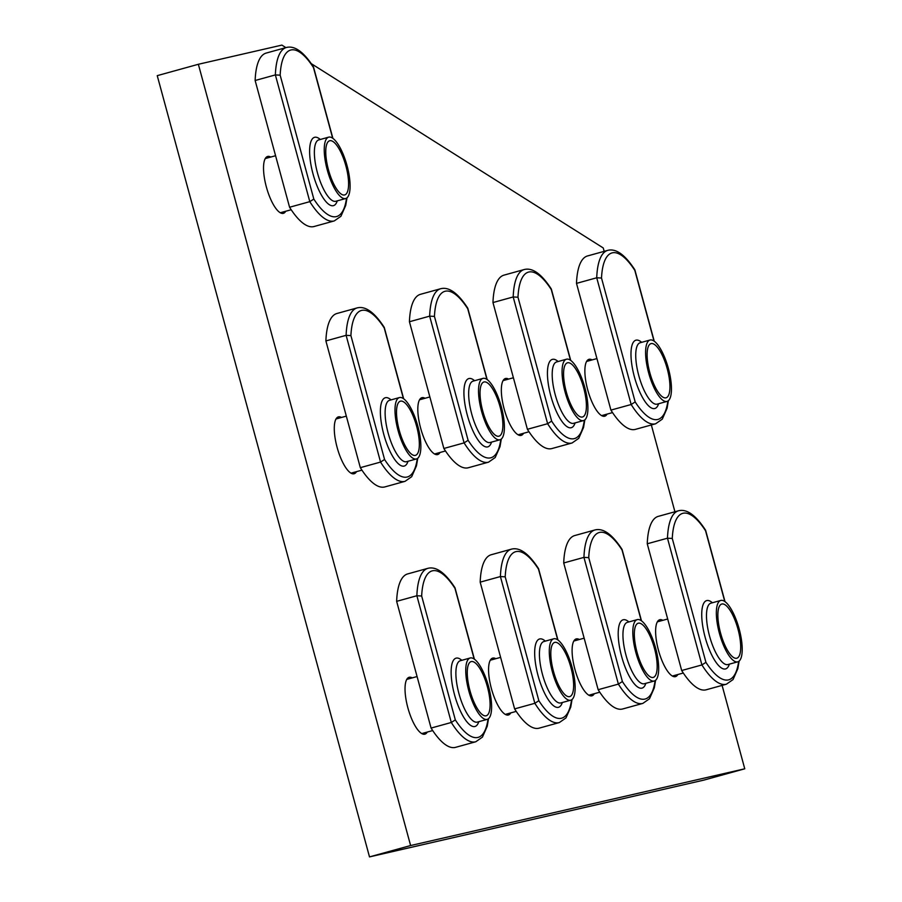 <?xml version="1.0" encoding="UTF-8"?>
<svg xmlns="http://www.w3.org/2000/svg" width="902" height="902" viewBox="0 0 902 902"><rect width="100%" height="100%" fill="white"/><g stroke="black" fill="none" stroke-linecap="round" stroke-linejoin="round"><path stroke-width="1.35" d="M510.78 712.884A29.507 9.358 -105.5 0 1 508.401 714.993A29.507 9.358 -105.5 0 1 508.277 715.027A29.507 9.358 -105.5 0 1 491.466 688.846A29.507 9.358 -105.5 0 1 492.684 658.11A29.507 9.358 -105.5 0 1 492.808 658.077A29.507 9.358 -105.5 0 1 495.796 658.697M722.096 685.385L744.759 768.797L703.639 780.162L369.504 856.9L157.241 75.655L198.361 64.279L281.898 45.1L285.9 47.626M440.018 452.466A29.507 9.358 -105.5 0 1 437.65 454.574A29.507 9.358 -105.5 0 1 437.526 454.608A29.507 9.358 -105.5 0 1 420.715 428.427A29.507 9.358 -105.5 0 1 421.922 397.692A29.507 9.358 -105.5 0 1 422.057 397.658A29.507 9.358 -105.5 0 1 425.045 398.278M356.493 471.656A29.507 9.358 -105.5 0 1 354.114 473.753A29.507 9.358 -105.5 0 1 353.99 473.787A29.507 9.358 -105.5 0 1 337.179 447.618A29.507 9.358 -105.5 0 1 338.397 416.882A29.507 9.358 -105.5 0 1 338.521 416.848A29.507 9.358 -105.5 0 1 341.508 417.468M427.244 732.074A29.507 9.358 -105.5 0 1 424.876 734.172A29.507 9.358 -105.5 0 1 424.741 734.205A29.507 9.358 -105.5 0 1 407.93 708.025A29.507 9.358 -105.5 0 1 409.147 677.289A29.507 9.358 -105.5 0 1 409.271 677.267A29.507 9.358 -105.5 0 1 412.259 677.876M744.759 768.797L410.613 845.535L198.361 64.279M311.325 63.681L603.246 247.96L604.171 251.342M651.345 424.977L674.922 511.761M285.731 211.237A29.507 9.358 -105.5 0 1 283.363 213.346A29.507 9.358 -105.5 0 1 283.239 213.368A29.507 9.358 -105.5 0 1 266.428 187.199A29.507 9.358 -105.5 0 1 267.635 156.463A29.507 9.358 -105.5 0 1 267.77 156.429A29.507 9.358 -105.5 0 1 270.747 157.049M594.305 693.706A29.507 9.358 -105.5 0 1 591.938 695.803A29.507 9.358 -105.5 0 1 591.813 695.837A29.507 9.358 -105.5 0 1 575.002 669.656A29.507 9.358 -105.5 0 1 576.22 638.92A29.507 9.358 -105.5 0 1 576.344 638.898A29.507 9.358 -105.5 0 1 579.332 639.507M523.555 433.287A29.507 9.358 -105.5 0 1 521.187 435.384A29.507 9.358 -105.5 0 1 521.063 435.418A29.507 9.358 -105.5 0 1 504.241 409.249A29.507 9.358 -105.5 0 1 505.458 378.513A29.507 9.358 -105.5 0 1 505.594 378.479A29.507 9.358 -105.5 0 1 508.57 379.099M677.842 674.516A29.507 9.358 -105.5 0 1 675.474 676.624A29.507 9.358 -105.5 0 1 675.35 676.658A29.507 9.358 -105.5 0 1 658.528 650.477A29.507 9.358 -105.5 0 1 659.745 619.742A29.507 9.358 -105.5 0 1 659.881 619.708A29.507 9.358 -105.5 0 1 662.857 620.328M607.091 414.108A29.507 9.358 -105.5 0 1 604.723 416.205A29.507 9.358 -105.5 0 1 604.599 416.239A29.507 9.358 -105.5 0 1 587.777 390.059A29.507 9.358 -105.5 0 1 588.995 359.323A29.507 9.358 -105.5 0 1 589.119 359.289A29.507 9.358 -105.5 0 1 592.107 359.909M369.504 856.9L410.613 845.535M551.528 448.644A79.951 25.369 74.5 0 0 551.866 448.565L572.105 442.972A79.951 25.369 -105.5 0 1 571.755 443.062A79.951 25.369 -105.5 0 1 547.627 423.703L527.399 429.296A79.951 25.369 74.5 0 0 551.528 448.644M570.481 360.214L551.28 289.576A76.354 24.23 74.5 0 0 517.985 297.22L513.193 296.961L492.966 302.553L527.399 429.296M492.966 302.553A79.951 25.369 -105.5 0 1 504.015 275.121L524.242 269.529A79.951 25.369 -105.5 0 0 513.193 296.961L547.627 423.703L551.641 421.11A76.354 24.23 74.5 0 0 574.1 438.676A76.354 24.23 74.5 0 0 584.338 420.219M567.629 362.773A28.109 8.919 74.5 0 0 567.505 362.807A28.109 8.919 74.5 0 0 566.343 392.088A28.109 8.919 74.5 0 0 582.365 417.028A28.109 8.919 74.5 0 0 582.489 416.995A28.109 8.919 74.5 0 0 583.639 387.713A28.109 8.919 74.5 0 0 567.629 362.773M551.28 289.576L551.28 288.944C541.504 273.915 532.484 267.443 524.242 269.529M583.346 420.625A31.841 10.102 74.5 0 0 583.481 420.591A31.841 10.102 74.5 0 0 584.789 387.42A31.841 10.102 74.5 0 0 566.648 359.165A31.841 10.102 74.5 0 0 566.512 359.21A31.841 10.102 74.5 0 0 565.193 392.381A31.841 10.102 74.5 0 0 583.346 420.625M581.486 380.937A28.109 8.919 74.5 0 0 567.505 362.807A28.109 8.919 74.5 0 0 568.497 398.853A28.109 8.919 74.5 0 0 582.489 416.995A28.109 8.919 74.5 0 0 581.486 380.937M455.217 747.431A79.951 25.369 74.5 0 0 455.555 747.352L475.782 741.76A79.951 25.369 -105.5 0 1 475.444 741.839A79.951 25.369 -105.5 0 1 451.304 722.479L431.077 728.072A79.951 25.369 74.5 0 0 455.217 747.431M474.159 659.001L454.969 588.363A76.354 24.23 74.5 0 0 421.662 596.008L416.871 595.748L396.643 601.341L431.077 728.072M396.643 601.341A79.951 25.369 -105.5 0 1 407.704 573.909L427.931 568.316A79.951 25.369 -105.5 0 0 416.871 595.748L451.304 722.479L455.318 719.897A76.354 24.23 74.5 0 0 477.789 737.464A76.354 24.23 74.5 0 0 488.027 718.995M471.306 661.561A28.109 8.919 74.5 0 0 471.194 661.583A28.109 8.919 74.5 0 0 470.032 690.876A28.109 8.919 74.5 0 0 486.054 715.816A28.109 8.919 74.5 0 0 486.167 715.782A28.109 8.919 74.5 0 0 487.328 686.501A28.109 8.919 74.5 0 0 471.306 661.561M454.969 588.363L454.969 587.732C445.182 572.702 436.173 566.231 427.931 568.316M487.024 719.413A31.841 10.102 74.5 0 0 487.17 719.379A31.841 10.102 74.5 0 0 488.478 686.208A31.841 10.102 74.5 0 0 470.325 657.953A31.841 10.102 74.5 0 0 470.19 657.986A31.841 10.102 74.5 0 0 468.882 691.157A31.841 10.102 74.5 0 0 487.024 719.413M485.175 679.725A28.109 8.919 74.5 0 0 471.194 661.583A28.109 8.919 74.5 0 0 472.186 697.641A28.109 8.919 74.5 0 0 486.167 715.782A28.109 8.919 74.5 0 0 485.175 679.725M622.279 709.062A79.951 25.369 74.5 0 0 622.628 708.983L642.855 703.391A79.951 25.369 -105.5 0 1 642.506 703.47A79.951 25.369 -105.5 0 1 618.377 684.111L598.15 689.703A79.951 25.369 74.5 0 0 622.279 709.062M641.232 620.632L622.042 549.995A76.354 24.23 74.5 0 0 588.735 557.639L583.944 557.38L563.716 562.972L598.15 689.703M563.716 562.972A79.951 25.369 -105.5 0 1 574.766 535.54L594.993 529.948A79.951 25.369 -105.5 0 0 583.944 557.38L618.377 684.111L622.391 681.529A76.354 24.23 74.5 0 0 644.851 699.095A76.354 24.23 74.5 0 0 655.1 680.627M638.379 623.192A28.109 8.919 74.5 0 0 638.255 623.214A28.109 8.919 74.5 0 0 637.094 652.507A28.109 8.919 74.5 0 0 653.116 677.447A28.109 8.919 74.5 0 0 653.24 677.413A28.109 8.919 74.5 0 0 654.401 648.132A28.109 8.919 74.5 0 0 638.379 623.192M622.042 549.995L622.03 549.363C612.255 534.334 603.246 527.862 594.993 529.948M654.097 681.044A31.841 10.102 74.5 0 0 654.232 681.01A31.841 10.102 74.5 0 0 655.551 647.839A31.841 10.102 74.5 0 0 637.398 619.584A31.841 10.102 74.5 0 0 637.263 619.618A31.841 10.102 74.5 0 0 635.944 652.789A31.841 10.102 74.5 0 0 654.097 681.044M652.247 641.356A28.109 8.919 74.5 0 0 638.255 623.214A28.109 8.919 74.5 0 0 639.259 659.272A28.109 8.919 74.5 0 0 653.24 677.413A28.109 8.919 74.5 0 0 652.247 641.356M538.742 728.252A79.951 25.369 74.5 0 0 539.092 728.162L559.319 722.57A79.951 25.369 -105.5 0 1 558.981 722.66A79.951 25.369 -105.5 0 1 534.841 703.301L514.614 708.893A79.951 25.369 74.5 0 0 538.742 728.252M557.695 639.822L538.505 569.173A76.354 24.23 74.5 0 0 505.199 576.829L500.407 576.558L480.18 582.151L514.614 708.893M480.18 582.151A79.951 25.369 -105.5 0 1 491.24 554.73L511.468 549.138A79.951 25.369 -105.5 0 0 500.407 576.558L534.841 703.301L538.855 700.707A76.354 24.23 74.5 0 0 561.326 718.274A76.354 24.23 74.5 0 0 571.564 699.817M554.843 642.371A28.109 8.919 74.5 0 0 554.719 642.404A28.109 8.919 74.5 0 0 553.569 671.686A28.109 8.919 74.5 0 0 569.579 696.626A28.109 8.919 74.5 0 0 569.703 696.592A28.109 8.919 74.5 0 0 570.865 667.311A28.109 8.919 74.5 0 0 554.843 642.371M538.505 569.173L538.494 568.553C528.719 553.524 519.71 547.052 511.468 549.138M570.56 700.234A31.841 10.102 74.5 0 0 570.695 700.2A31.841 10.102 74.5 0 0 572.015 667.018A31.841 10.102 74.5 0 0 553.862 638.774A31.841 10.102 74.5 0 0 553.727 638.808A31.841 10.102 74.5 0 0 552.419 671.979A31.841 10.102 74.5 0 0 570.56 700.234M568.711 660.546A28.109 8.919 74.5 0 0 554.719 642.404A28.109 8.919 74.5 0 0 555.722 678.462A28.109 8.919 74.5 0 0 569.703 696.592A28.109 8.919 74.5 0 0 568.711 660.546M384.455 487.012A79.951 25.369 74.5 0 0 384.804 486.933L405.032 481.341A79.951 25.369 -105.5 0 1 404.682 481.42A79.951 25.369 -105.5 0 1 380.554 462.072L360.326 467.664A79.951 25.369 74.5 0 0 384.455 487.012M403.408 398.583L384.218 327.945A76.354 24.23 74.5 0 0 350.912 335.589L346.12 335.33L325.893 340.922L360.326 467.664M325.893 340.922A79.951 25.369 -105.5 0 1 336.942 313.49L357.169 307.898A79.951 25.369 -105.5 0 0 346.12 335.33L380.554 462.072L384.568 459.479A76.354 24.23 74.5 0 0 407.027 477.045A76.354 24.23 74.5 0 0 417.276 458.577M400.556 401.142A28.109 8.919 74.5 0 0 400.432 401.176A28.109 8.919 74.5 0 0 399.27 430.457A28.109 8.919 74.5 0 0 415.292 455.397A28.109 8.919 74.5 0 0 415.416 455.363A28.109 8.919 74.5 0 0 416.577 426.082A28.109 8.919 74.5 0 0 400.556 401.142M384.218 327.945L384.207 327.313C374.431 312.284 365.423 305.812 357.169 307.898M416.273 458.994A31.841 10.102 74.5 0 0 416.408 458.96A31.841 10.102 74.5 0 0 417.727 425.789A31.841 10.102 74.5 0 0 399.575 397.534A31.841 10.102 74.5 0 0 399.439 397.568A31.841 10.102 74.5 0 0 398.132 430.75A31.841 10.102 74.5 0 0 416.273 458.994M414.424 419.306A28.109 8.919 74.5 0 0 400.432 401.176A28.109 8.919 74.5 0 0 401.435 437.222A28.109 8.919 74.5 0 0 415.416 455.363A28.109 8.919 74.5 0 0 414.424 419.306M313.704 226.605A79.951 25.369 74.5 0 0 314.054 226.515L334.281 220.922A79.951 25.369 -105.5 0 1 333.932 221.013A79.951 25.369 -105.5 0 1 309.803 201.653L289.576 207.246A79.951 25.369 74.5 0 0 313.704 226.605M332.658 138.175L313.456 67.526A76.354 24.23 74.5 0 0 280.161 75.182L275.369 74.911L255.142 80.504L289.576 207.246M255.142 80.504A79.951 25.369 -105.5 0 1 266.191 53.071L286.419 47.479A79.951 25.369 -105.5 0 0 275.369 74.911L309.803 201.653L313.817 199.06A76.354 24.23 74.5 0 0 336.277 216.627A76.354 24.23 74.5 0 0 346.526 198.169M329.805 140.723A28.109 8.919 74.5 0 0 329.681 140.757A28.109 8.919 74.5 0 0 328.52 170.038A28.109 8.919 74.5 0 0 344.541 194.979A28.109 8.919 74.5 0 0 344.665 194.945A28.109 8.919 74.5 0 0 345.827 165.664A28.109 8.919 74.5 0 0 329.805 140.723M313.456 67.526L313.456 66.906C303.681 51.865 294.672 45.393 286.419 47.479M345.522 198.575A31.841 10.102 74.5 0 0 345.658 198.541A31.841 10.102 74.5 0 0 346.966 165.37A31.841 10.102 74.5 0 0 328.824 137.127A31.841 10.102 74.5 0 0 328.689 137.16A31.841 10.102 74.5 0 0 327.37 170.331A31.841 10.102 74.5 0 0 345.522 198.575M343.662 158.887A28.109 8.919 74.5 0 0 329.681 140.757A28.109 8.919 74.5 0 0 330.673 176.815A28.109 8.919 74.5 0 0 344.665 194.945A28.109 8.919 74.5 0 0 343.662 158.887M635.064 429.465A79.951 25.369 74.5 0 0 635.403 429.375L655.63 423.782A79.951 25.369 -105.5 0 1 655.292 423.872A79.951 25.369 -105.5 0 1 631.163 404.513L610.925 410.106A79.951 25.369 74.5 0 0 635.064 429.465M654.006 341.035L634.816 270.397A76.354 24.23 74.5 0 0 601.51 278.041L596.729 277.782L576.502 283.375L610.925 410.106M576.502 283.375A79.951 25.369 -105.5 0 1 587.552 255.942L607.779 250.35A79.951 25.369 -105.5 0 0 596.729 277.782L631.163 404.513L635.177 401.92A76.354 24.23 74.5 0 0 657.637 419.486A76.354 24.23 74.5 0 0 667.875 401.029M651.154 343.583A28.109 8.919 74.5 0 0 651.041 343.617A28.109 8.919 74.5 0 0 649.88 372.898A28.109 8.919 74.5 0 0 665.901 397.838A28.109 8.919 74.5 0 0 666.014 397.816A28.109 8.919 74.5 0 0 667.176 368.523A28.109 8.919 74.5 0 0 651.154 343.583M634.816 270.397L634.816 269.766C625.041 254.736 616.021 248.264 607.779 250.35M666.882 401.446A31.841 10.102 74.5 0 0 667.018 401.413A31.841 10.102 74.5 0 0 668.326 368.242A31.841 10.102 74.5 0 0 650.184 339.986A31.841 10.102 74.5 0 0 650.038 340.02A31.841 10.102 74.5 0 0 648.73 373.191A31.841 10.102 74.5 0 0 666.882 401.446M665.022 361.758A28.109 8.919 74.5 0 0 651.041 343.617A28.109 8.919 74.5 0 0 652.033 379.674A28.109 8.919 74.5 0 0 666.014 397.816A28.109 8.919 74.5 0 0 665.022 361.758M467.991 467.834A79.951 25.369 74.5 0 0 468.341 467.743L488.568 462.151A79.951 25.369 -105.5 0 1 488.219 462.241A79.951 25.369 -105.5 0 1 464.09 442.882L443.863 448.474A79.951 25.369 74.5 0 0 467.991 467.834M486.945 379.404L467.743 308.766A76.354 24.23 74.5 0 0 434.448 316.41L429.656 316.151L409.429 321.743L443.863 448.474M409.429 321.743A79.951 25.369 -105.5 0 1 420.479 294.311L440.706 288.719A79.951 25.369 -105.5 0 0 429.656 316.151L464.09 442.882L468.104 440.289A76.354 24.23 74.5 0 0 490.564 457.855A76.354 24.23 74.5 0 0 500.813 439.398M484.092 381.952A28.109 8.919 74.5 0 0 483.968 381.986A28.109 8.919 74.5 0 0 482.807 411.267A28.109 8.919 74.5 0 0 498.829 436.207A28.109 8.919 74.5 0 0 498.953 436.185A28.109 8.919 74.5 0 0 500.114 406.892A28.109 8.919 74.5 0 0 484.092 381.952M467.743 308.766L467.743 308.134C457.968 293.105 448.959 286.633 440.706 288.719M499.809 439.815A31.841 10.102 74.5 0 0 499.945 439.781A31.841 10.102 74.5 0 0 501.264 406.61A31.841 10.102 74.5 0 0 483.111 378.355A31.841 10.102 74.5 0 0 482.976 378.389A31.841 10.102 74.5 0 0 481.657 411.56A31.841 10.102 74.5 0 0 499.809 439.815M497.949 400.127A28.109 8.919 74.5 0 0 483.968 381.986A28.109 8.919 74.5 0 0 484.96 418.043A28.109 8.919 74.5 0 0 498.953 436.185A28.109 8.919 74.5 0 0 497.949 400.127M705.815 689.883A79.951 25.369 74.5 0 0 706.165 689.793L726.392 684.201A79.951 25.369 -105.5 0 1 726.042 684.291A79.951 25.369 -105.5 0 1 701.914 664.932L681.687 670.524A79.951 25.369 74.5 0 0 705.815 689.883M724.768 601.454L705.567 530.804A76.354 24.23 74.5 0 0 672.272 538.46L667.48 538.201L647.253 543.782L681.687 670.524M647.253 543.782A79.951 25.369 -105.5 0 1 658.302 516.361L678.529 510.769A79.951 25.369 -105.5 0 0 667.48 538.201L701.914 664.932L705.928 662.339A76.354 24.23 74.5 0 0 728.388 679.905A76.354 24.23 74.5 0 0 738.637 661.448M721.916 604.002A28.109 8.919 74.5 0 0 721.792 604.036A28.109 8.919 74.5 0 0 720.63 633.317A28.109 8.919 74.5 0 0 736.652 658.257A28.109 8.919 74.5 0 0 736.776 658.223A28.109 8.919 74.5 0 0 737.937 628.942A28.109 8.919 74.5 0 0 721.916 604.002M705.567 530.804L705.567 530.184C695.792 515.155 686.783 508.683 678.529 510.769M737.633 661.865A31.841 10.102 74.5 0 0 737.768 661.831A31.841 10.102 74.5 0 0 739.076 628.649A31.841 10.102 74.5 0 0 720.935 600.405A31.841 10.102 74.5 0 0 720.799 600.439A31.841 10.102 74.5 0 0 719.48 633.61A31.841 10.102 74.5 0 0 737.633 661.865M735.773 622.177A28.109 8.919 74.5 0 0 721.792 604.036A28.109 8.919 74.5 0 0 722.784 640.093A28.109 8.919 74.5 0 0 736.776 658.223A28.109 8.919 74.5 0 0 735.773 622.177M517.985 297.22L551.641 421.11M575.081 422.914A35.449 11.241 -105.5 0 1 571.135 427.74A35.449 11.241 -105.5 0 1 550.863 396.057A35.449 11.241 -105.5 0 1 552.543 359.334A35.449 11.241 -105.5 0 1 558.112 361.522M556.782 361.894A31.841 10.102 74.5 0 0 556.647 361.928A31.841 10.102 74.5 0 0 555.328 395.11A31.841 10.102 74.5 0 0 573.48 423.354A31.841 10.102 74.5 0 0 573.616 423.32A31.841 10.102 74.5 0 0 573.751 423.286M421.662 596.008L455.318 719.897M478.77 721.701A35.449 11.241 -105.5 0 1 474.813 726.527A35.449 11.241 -105.5 0 1 454.552 694.844A35.449 11.241 -105.5 0 1 456.232 658.122A35.449 11.241 -105.5 0 1 461.801 660.309M460.46 660.681A31.841 10.102 74.5 0 0 460.324 660.715A31.841 10.102 74.5 0 0 459.017 693.886A31.841 10.102 74.5 0 0 477.158 722.141A31.841 10.102 74.5 0 0 477.293 722.107A31.841 10.102 74.5 0 0 477.429 722.062M588.735 557.639L622.391 681.529M645.832 683.333A35.449 11.241 -105.5 0 1 641.886 688.158A35.449 11.241 -105.5 0 1 621.625 656.476A35.449 11.241 -105.5 0 1 623.305 619.753A35.449 11.241 -105.5 0 1 628.863 621.94M627.533 622.312A31.841 10.102 74.5 0 0 627.397 622.346A31.841 10.102 74.5 0 0 626.078 655.517A31.841 10.102 74.5 0 0 644.231 683.772A31.841 10.102 74.5 0 0 644.366 683.739A31.841 10.102 74.5 0 0 644.502 683.693M505.199 576.829L538.855 700.707M562.307 702.511A35.449 11.241 -105.5 0 1 558.349 707.337A35.449 11.241 -105.5 0 1 538.088 675.654A35.449 11.241 -105.5 0 1 539.768 638.932A35.449 11.241 -105.5 0 1 545.327 641.13M543.996 641.502A31.841 10.102 74.5 0 0 543.861 641.536A31.841 10.102 74.5 0 0 542.553 674.707A31.841 10.102 74.5 0 0 560.694 702.962A31.841 10.102 74.5 0 0 560.83 702.917A31.841 10.102 74.5 0 0 560.965 702.883M350.912 335.589L384.568 459.479M408.008 461.283A35.449 11.241 -105.5 0 1 404.062 466.108A35.449 11.241 -105.5 0 1 383.801 434.426A35.449 11.241 -105.5 0 1 385.481 397.703A35.449 11.241 -105.5 0 1 391.04 399.89M389.709 400.262A31.841 10.102 74.5 0 0 389.574 400.296A31.841 10.102 74.5 0 0 388.255 433.479A31.841 10.102 74.5 0 0 406.407 461.723A31.841 10.102 74.5 0 0 406.543 461.689A31.841 10.102 74.5 0 0 406.678 461.655M280.161 75.182L313.817 199.06M337.258 200.864A35.449 11.241 -105.5 0 1 333.312 205.69A35.449 11.241 -105.5 0 1 313.039 174.007A35.449 11.241 -105.5 0 1 314.719 137.284A35.449 11.241 -105.5 0 1 320.289 139.483M318.958 139.855A31.841 10.102 74.5 0 0 318.823 139.889A31.841 10.102 74.5 0 0 317.504 173.06A31.841 10.102 74.5 0 0 335.657 201.304A31.841 10.102 74.5 0 0 335.792 201.27A31.841 10.102 74.5 0 0 335.927 201.236M601.51 278.041L635.177 401.92M658.618 403.735A35.449 11.241 -105.5 0 1 654.66 408.55A35.449 11.241 -105.5 0 1 634.399 376.867A35.449 11.241 -105.5 0 1 636.079 340.155A35.449 11.241 -105.5 0 1 641.649 342.343M640.307 342.715A31.841 10.102 74.5 0 0 640.172 342.749A31.841 10.102 74.5 0 0 638.864 375.92A31.841 10.102 74.5 0 0 657.006 404.175A31.841 10.102 74.5 0 0 657.152 404.141A31.841 10.102 74.5 0 0 657.287 404.096M434.448 316.41L468.104 440.289M491.545 442.104A35.449 11.241 -105.5 0 1 487.599 446.918A35.449 11.241 -105.5 0 1 467.337 415.236A35.449 11.241 -105.5 0 1 469.006 378.524A35.449 11.241 -105.5 0 1 474.576 380.712M473.246 381.084A31.841 10.102 74.5 0 0 473.11 381.118A31.841 10.102 74.5 0 0 471.791 414.289A31.841 10.102 74.5 0 0 489.944 442.544A31.841 10.102 74.5 0 0 490.079 442.51A31.841 10.102 74.5 0 0 490.214 442.465M672.272 538.46L705.928 662.339M729.368 664.143A35.449 11.241 -105.5 0 1 725.422 668.968A35.449 11.241 -105.5 0 1 705.15 637.286A35.449 11.241 -105.5 0 1 706.83 600.563A35.449 11.241 -105.5 0 1 712.4 602.761M711.069 603.134A31.841 10.102 74.5 0 0 710.934 603.167A31.841 10.102 74.5 0 0 709.615 636.338A31.841 10.102 74.5 0 0 727.767 664.594A31.841 10.102 74.5 0 0 727.903 664.548A31.841 10.102 74.5 0 0 728.038 664.515M572.105 442.972L578.746 438.338L583.538 427.469L584.834 419.847M551.347 289.091L570.718 360.383M573.616 423.32L583.481 420.591M556.635 361.928L566.512 359.21M503.09 380.61L513.396 377.758M518.075 434.798L529.012 431.776M475.782 741.76L482.423 737.114L487.227 726.257L488.523 718.635M455.025 587.867L474.396 659.17M477.293 722.107L487.17 719.379M460.324 660.715L470.19 657.986M406.779 679.398L417.085 676.545M421.764 733.585L432.689 730.564M642.855 703.391L649.496 698.746L654.288 687.888L655.585 680.266M622.098 549.498L641.469 620.802M644.366 683.739L654.232 681.01M627.397 622.346L637.263 619.618M573.841 641.029L584.146 638.176M588.826 695.216L599.762 692.195M559.319 722.57L565.96 717.936L570.752 707.078L572.048 699.456M538.562 568.688L557.932 639.992M560.83 702.917L570.695 700.2M543.861 641.536L553.727 638.808M490.316 660.208L500.61 657.366M505.289 714.407L516.226 711.385M405.032 481.341L411.673 476.707L416.465 465.838L417.761 458.216M384.275 327.449L403.645 398.752M406.543 461.689L416.408 458.96M389.574 400.296L399.439 397.568M336.018 418.979L346.323 416.126M351.002 473.167L361.939 470.145M334.281 220.922L340.922 216.288L345.714 205.43L347.011 197.809M313.524 67.041L332.894 138.344M335.792 201.27L345.658 198.541M318.812 139.889L328.689 137.16M265.267 158.56L275.572 155.719M280.251 212.759L291.188 209.738M655.63 423.782L662.282 419.148L667.074 408.29L668.371 400.668M634.873 269.901L654.243 341.204M657.152 404.141L667.018 401.413M640.172 342.749L650.038 340.02M586.627 361.431L596.932 358.579M601.611 415.619L612.537 412.597M488.568 462.151L495.209 457.517L500.001 446.659L501.298 439.037M467.811 308.27L487.181 379.573M490.079 442.51L499.945 439.781M473.11 381.118L482.976 378.389M419.554 399.789L429.859 396.948M434.538 453.988L445.475 450.966M726.392 684.201L733.033 679.567L737.825 668.709L739.121 661.087M705.635 530.32L725.005 601.623M727.903 664.548L737.768 661.831M710.923 603.167L720.799 600.439M657.378 621.839L667.683 618.997M672.362 676.038L683.299 673.016"/></g></svg>
